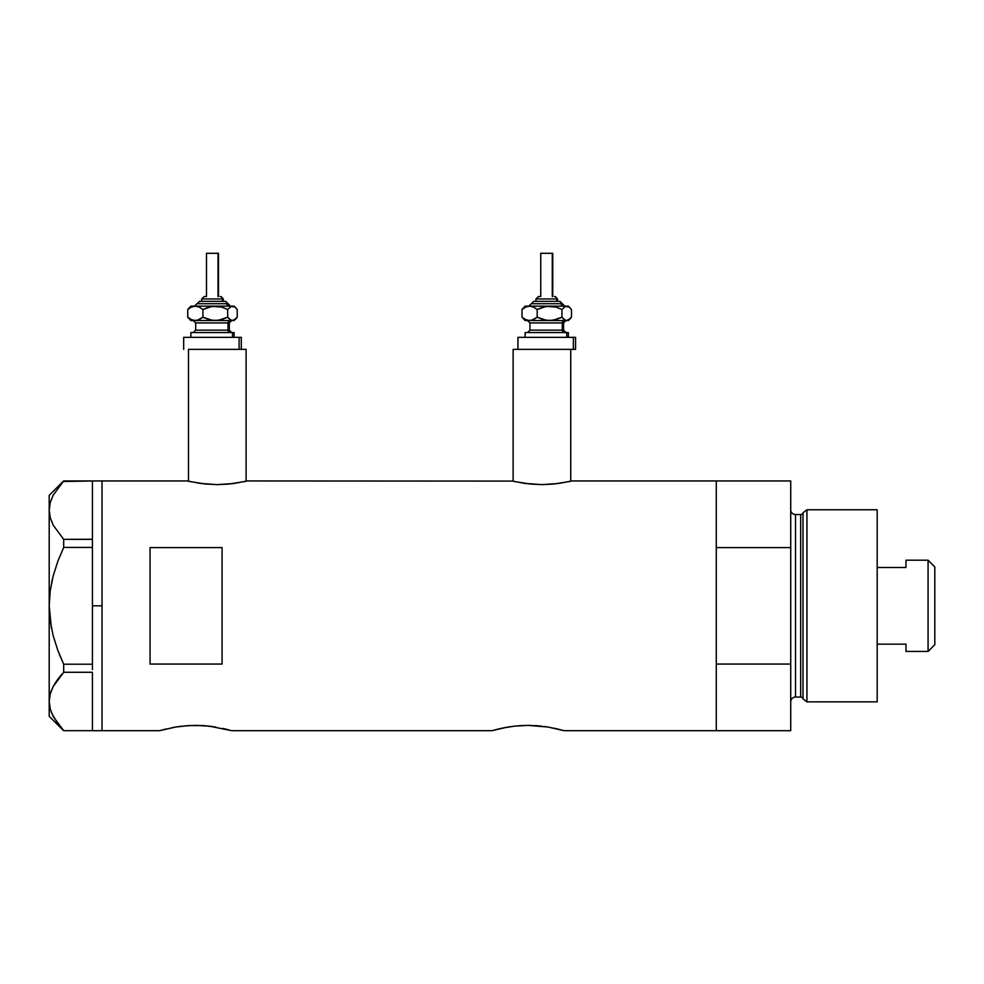 <?xml version="1.0" encoding="UTF-8"?>
<svg xmlns="http://www.w3.org/2000/svg" width="984" height="984" viewBox="0 0 984 984"><rect width="100%" height="100%" fill="white"/><g stroke="black" fill="none" stroke-linecap="round" stroke-linejoin="round"><path stroke-width="1.48" d="M211.671 349.357L246.111 349.357L246.111 481.238L246.111 349.357L188.473 349.357L188.473 481.238L188.473 349.357L212.482 349.357M570.757 349.357L570.757 481.238L570.757 349.357L513.131 349.357L513.131 481.238L513.131 349.357L541.95 349.357M247.304 480.955L512.529 481.09L247.304 480.955L233.983 483.476L217.28 484.62L200.601 483.476L187.28 480.955L102.029 480.955L102.029 730.694L159.654 730.694L174.808 727.188M166.493 728.898L159.654 730.694L102.029 730.694L102.029 480.955L187.28 480.955M172.889 727.533L172.249 727.656M160.355 730.485L175.644 727.053L188.62 725.589L202.729 725.589L215.705 727.053M184.881 725.872L195.693 725.38L209.506 726.18L231.695 730.694L492 730.694L507.141 727.188M189.826 725.528L188.62 725.589M198.497 725.417L195.668 725.38M206.345 725.86L202.741 725.589M212.077 726.5L209.506 726.18M222.851 728.431L224.856 728.886M228.928 729.919L225.607 729.07L228.928 729.919M505.235 727.533L504.583 727.656M502.553 728.062L514.202 726.18L528.039 725.38L548.039 727.041L564.041 730.694L557.19 728.886M517.227 725.872L528.039 725.38L541.84 726.18M522.16 725.528L520.942 725.589M530.843 725.417L528.014 725.38M538.678 725.86L535.075 725.589M544.423 726.5L548.051 727.053M553.475 728.062L564.041 730.694L716.278 730.694L716.278 480.955L571.962 480.955L558.641 483.476L541.938 484.62L530.438 484.067L514.238 481.483M150.06 547.596L222.089 547.596L222.089 664.052L150.06 664.052L150.06 547.596L222.089 547.596L222.089 664.052L150.06 664.052L150.06 547.596M571.962 480.955L716.278 480.955L716.278 547.596L790.718 547.596L790.718 480.955L790.718 664.052L716.278 664.052L716.278 730.694L564.041 730.694M498.827 728.898L492 730.694L231.695 730.694M716.278 730.694L716.278 480.955L716.278 547.596L790.718 547.596L790.718 730.694L716.278 730.694L790.718 730.694L790.718 664.052L716.278 664.052L716.278 730.694M507.978 727.053L514.202 726.18M492 730.694L502.541 728.062M175.644 727.053L181.855 726.18M569.674 481.483L553.451 484.067L541.938 484.62L525.259 483.476L512.516 481.09M245.016 481.483L228.792 484.067L217.28 484.62L205.779 484.067L189.58 481.483M92.422 605.824L102.029 605.824L102.029 480.955L102.029 605.824L92.422 605.824L92.422 664.212L92.422 544.693L92.422 605.824M59.52 654.668L63.689 664.212L57.785 650.227L53.173 635.726L50.233 620.941L49.2 605.824L50.233 590.707L49.2 605.824L50.245 590.634L53.197 575.849L57.785 561.446L63.689 547.424L57.785 561.421L63.689 547.424L63.689 539.355L92.422 539.355L92.422 544.693L92.422 539.269L63.689 539.355L53.234 525.21L50.258 517.805L49.2 510.155L50.221 502.639L53.161 495.223L63.689 480.967L92.422 480.967L92.422 539.269L92.422 480.967L63.185 481.508M51.574 712.994L57.81 723.707L63.689 730.681L92.422 730.681L63.689 730.681L53.234 716.536L50.258 709.12L49.2 701.481L50.221 693.966L53.161 686.549L63.689 672.281L57.81 679.255L63.689 672.281L63.689 664.212L92.422 664.212L92.422 666.943L92.422 664.212L63.689 664.212L57.785 650.227L53.173 635.726L50.233 620.941L53.197 635.799L57.785 650.203L53.197 635.799M92.422 672.367L92.422 730.595L92.422 672.367M51.377 627.89L49.2 605.824L50.233 590.671L53.197 575.849L57.785 561.446L63.689 547.424L92.422 547.424L63.689 547.424L63.689 539.355L53.234 525.21L50.258 517.805L49.2 510.155L49.2 495.358L49.2 510.155L50.233 517.744L49.2 510.155L50.221 502.639L53.161 495.223L63.689 480.967L57.81 487.941M51.721 582.061L52.423 578.949M50.221 709.009L49.2 701.481L49.2 716.278L49.2 510.155L49.2 701.481L50.233 709.07L49.2 701.481L50.221 693.966L53.161 686.549L57.785 679.292L53.234 686.426L50.233 693.904L51.549 690.042M63.689 672.281L92.422 672.281L63.689 672.281L63.689 664.212M53.234 716.536L50.258 709.12M56.715 680.768L53.197 686.488M61.734 674.434L57.81 679.255M92.422 666.943L92.422 669.551L92.422 666.943M102.029 730.694L102.029 605.824L102.029 730.694L92.422 730.694M806.929 509.773L802.981 512.799L802.981 698.849L806.929 701.875L806.929 509.773L806.929 701.875L877.174 701.875L877.174 509.773L806.929 509.773L877.174 509.773L877.174 701.875L806.929 701.875L802.981 698.849A2.398 2.398 0 0 0 800.668 697.066A2.398 2.398 0 0 1 802.981 698.849L802.981 512.799A2.398 2.398 0 0 1 800.668 514.571L795.527 514.571A4.797 4.797 0 0 1 790.718 509.773A4.797 4.797 0 0 0 795.527 514.571L795.527 697.066L800.668 697.066L800.668 514.571A2.398 2.398 0 0 0 802.981 512.799L806.929 509.773M790.718 701.875A4.797 4.797 0 0 1 795.527 697.066A4.797 4.797 0 0 0 790.718 701.875M800.668 697.066L795.527 697.066L795.527 514.571L800.668 514.571L800.668 697.066M928.072 651.445L934.8 644.717L934.8 566.919L928.072 560.191L928.072 651.445L928.072 560.191L905.981 560.191L905.981 567.485L877.174 567.485L905.981 567.485L905.981 560.191L928.072 560.191L934.8 566.919L934.8 644.717L928.072 651.445L905.981 651.445L928.072 651.445M905.981 650.977L905.981 644.163L877.174 644.163L905.981 644.163L905.981 651.445M201.769 298.939L222.47 298.939A2.398 2.214 -90 0 0 220.256 296.528L220.736 296.528M200.293 301.338L224.684 301.338A2.398 2.214 90 0 1 226.91 303.736L197.009 303.736L226.91 303.736A2.398 2.214 -90 0 0 229.124 306.135A2.398 2.214 90 0 1 226.91 303.736A2.398 2.214 -90 0 0 224.684 301.338L199.395 301.338M206.947 253.306L218.497 253.306L218.03 296.528L218.03 253.306L206.48 253.306L206.48 296.528M223.294 301.338L223.294 298.939L222.47 298.939L222.47 301.338L222.47 298.939L201.683 298.939L204.242 296.528M195.681 322.949L195.681 330.157L228.017 330.157A2.398 2.214 -90 0 0 230.231 332.555A2.398 2.214 90 0 1 228.017 330.157L228.017 322.949A2.398 2.214 90 0 1 230.231 320.55A2.398 2.214 -90 0 0 228.017 322.949L195.681 322.949L193.282 320.55M192.52 332.555L234.106 332.555L232.458 332.555L232.458 337.352L232.458 332.555L191.29 332.555M239.112 349.357L239.112 337.352L183.676 337.352L239.112 337.352L239.112 349.357L188.522 349.357M190.871 306.135L187.747 309.48L191.413 307.082L195.336 306.135L199.235 307.07L202.925 309.48L208.903 307.082L215.299 306.135L190.871 306.135L232.458 306.135L234.918 307.07L237.23 309.48L237.23 317.205L233.7 320.304L231.203 320.304L227.673 317.205L221.695 319.603L215.299 320.55L208.952 319.615L202.925 317.205L199.26 319.603L195.336 320.55L232.458 320.55L229.985 319.615L227.673 317.205L218.546 320.304L212.101 320.304L202.925 317.205L197.329 320.304L190.871 320.55L234.106 320.55L235.889 318.767L232.458 320.55L234.106 320.55M196.517 320.55L194.734 320.55M241.301 337.352L239.112 337.352L241.301 337.352L241.301 349.357M229.297 330.157L229.297 322.949L228.017 322.949L228.017 330.157L229.297 330.157L231.695 332.555M228.017 322.949L195.816 322.949M195.816 330.157L228.017 330.157M190.06 307.07L187.747 309.48L191.413 307.082L195.336 306.135L199.235 307.07L202.925 309.48L202.925 317.205L202.925 309.48L212.052 306.381L221.658 307.07L227.673 309.48L227.673 317.205L227.673 309.48L231.203 306.381L234.106 306.135L215.299 306.135L221.658 307.07L227.673 309.48L231.203 306.381L234.918 307.07L237.23 309.48L237.23 317.205L235.889 318.767M191.277 320.304L187.747 317.205L187.747 309.48L187.747 317.205L191.437 319.615L195.336 320.55L191.437 319.615L187.747 317.205L190.871 320.55M194.475 306.135L199.531 301.338M224.684 301.338L225.447 301.338M205.496 296.528L204.721 296.528M220.256 296.528A2.398 2.214 90 0 1 222.47 298.939M536.034 298.939L556.735 298.939A2.398 2.214 -90 0 0 554.509 296.528L554.988 296.528M534.546 301.338L558.949 301.338A2.398 2.214 90 0 1 561.163 303.736L531.274 303.736L561.163 303.736A2.398 2.214 -90 0 0 563.389 306.135A2.398 2.214 90 0 1 561.163 303.736A2.398 2.214 -90 0 0 558.949 301.338L533.648 301.338M541.2 253.306L552.75 253.306L552.295 296.528L552.295 253.306L540.745 253.306L540.745 296.528M557.559 301.338L557.559 298.939L556.735 298.939L556.735 301.338L556.735 298.939L535.948 298.939L538.506 296.528M529.946 322.949L529.946 330.157L562.282 330.157A2.398 2.214 -90 0 0 564.496 332.555A2.398 2.214 90 0 1 562.282 330.157L562.282 322.949A2.398 2.214 90 0 1 564.496 320.55A2.398 2.214 -90 0 0 562.282 322.949L529.946 322.949L527.535 320.55M526.784 332.555L568.358 332.555L566.71 332.555L566.71 337.352L566.71 332.555L525.554 332.555M517.928 337.352L517.928 349.357L573.364 349.357L573.364 337.352L517.928 337.352L573.364 337.352L573.364 349.357L575.566 349.357L575.566 337.352L573.364 337.352L575.566 337.352M525.136 306.135L522.012 309.48L525.677 307.082L529.601 306.135L533.5 307.07L537.19 309.48L543.168 307.082L549.564 306.135L525.136 306.135L566.71 306.135L569.17 307.07L571.495 309.48L571.495 317.205L567.952 320.304L565.468 320.304L561.938 317.205L555.96 319.603L549.564 320.55L543.205 319.615L537.19 317.205L533.525 319.603L529.601 320.55L566.71 320.55L564.25 319.615L561.938 317.205L552.811 320.304L546.366 320.304L537.19 317.205L531.594 320.304L525.136 320.55L568.358 320.55L570.142 318.767L566.71 320.55L568.358 320.55M530.77 320.55L528.998 320.55M541.114 349.357L575.566 349.357M563.561 330.157L563.561 322.949L562.282 322.949L562.282 330.157L563.561 330.157L565.96 332.555M562.282 322.949L530.081 322.949M530.081 330.157L562.282 330.157M524.324 307.07L522.012 309.48L525.677 307.082L529.601 306.135L533.5 307.07L537.19 309.48L537.19 317.205L537.19 309.48L546.317 306.381L555.911 307.07L561.938 309.48L561.938 317.205L561.938 309.48L565.468 306.381L568.358 306.135L549.564 306.135L555.911 307.07L561.938 309.48L565.468 306.381L569.17 307.07L571.495 309.48L571.495 317.205L570.142 318.767M525.542 320.304L522.012 317.205L522.012 309.48L522.012 317.205L525.702 319.615L529.601 320.55L525.702 319.615L522.012 317.205L525.136 320.55M528.74 306.135L533.795 301.338M558.949 301.338L559.699 301.338M539.761 296.528L538.986 296.528M554.509 296.528A2.398 2.214 90 0 1 556.735 298.939M92.422 480.955L102.029 480.955M49.2 716.278L63.603 730.681M49.2 495.358L63.603 480.967M716.278 480.955L790.718 480.955M225.693 301.338L230.502 306.135M201.683 301.338L201.683 298.939M229.297 322.949L231.695 320.55M190.871 337.352L190.871 332.555M183.676 349.357L183.676 337.352M234.106 337.352L234.106 332.555M195.681 330.157L193.282 332.555M234.106 306.135L235.889 307.918M218.497 296.528L218.497 253.306M223.294 298.939L220.896 296.528M559.957 301.338L564.755 306.135M535.948 301.338L535.948 298.939M563.561 322.949L565.96 320.55M525.136 337.352L525.136 332.555M568.358 337.352L568.358 332.555M529.946 330.157L527.535 332.555M568.358 306.135L570.142 307.918M552.75 296.528L552.75 253.306M557.559 298.939L555.148 296.528"/></g></svg>
